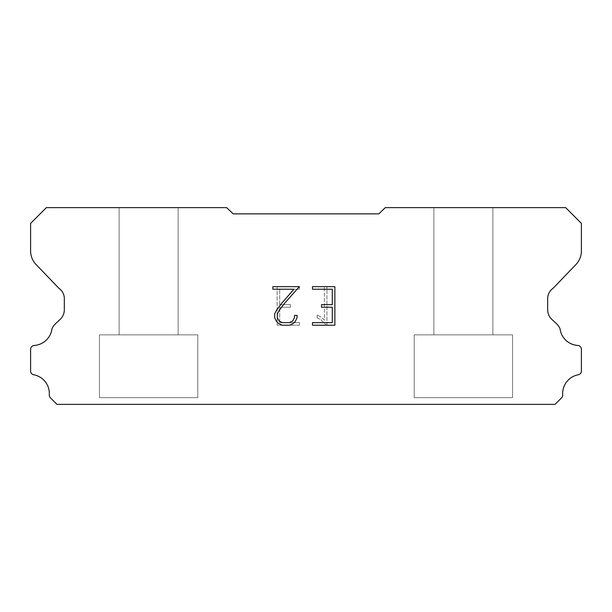 <?xml version="1.0" encoding="UTF-8"?>
<svg xmlns="http://www.w3.org/2000/svg" width="612" height="612" viewBox="0 0 612 612"><rect width="100%" height="100%" fill="white"/><g stroke="black" fill="none" stroke-linecap="round" stroke-linejoin="round"><path stroke-width="0.46" stroke-dasharray="3.06 2.29" d="M178.138 207.644L119.118 207.644L119.118 334.848L178.138 334.848L119.118 334.848L178.138 334.848L178.138 207.644L119.118 207.644L119.118 334.848L178.138 334.848L119.118 334.848L178.138 334.848L178.138 207.644L119.118 207.644L119.118 334.848L178.138 334.848L119.118 334.848L178.138 334.848L178.138 207.644L119.118 207.644L119.118 334.848L178.138 334.848L119.118 334.848L178.138 334.848L178.138 207.644L119.118 207.644L119.118 334.848L178.138 334.848L119.118 334.848L178.138 334.848L178.138 207.644L119.118 207.644L119.118 334.848L178.138 334.848L119.118 334.848L178.138 334.848L178.138 207.644L119.118 207.644L119.118 334.848L178.138 334.848L119.118 334.848L178.138 334.848L178.138 207.644L119.118 207.644L119.118 334.848L178.138 334.848L119.118 334.848L178.138 334.848L178.138 207.644L119.118 207.644L119.118 334.848L178.138 334.848L119.118 334.848L178.138 334.848L178.138 207.644L119.118 207.644L119.118 334.848L178.138 334.848L119.118 334.848L178.138 334.848L178.138 207.644L119.118 207.644L119.118 334.848L178.138 334.848L119.118 334.848L178.138 334.848L178.138 207.644L119.118 207.644L119.118 334.848L178.138 334.848L178.138 207.644L119.118 207.644L119.118 334.848L178.138 334.848L178.138 207.644L119.118 207.644L119.118 334.848L178.138 334.848L178.138 207.644L119.118 207.644L119.118 334.848L178.138 334.848L178.138 207.644L119.118 207.644L119.118 334.848L178.138 334.848L178.138 207.644L119.118 207.644L119.118 334.848L178.138 334.848L178.138 207.644L119.118 207.644L119.118 334.848L178.138 334.848L178.138 207.644L119.118 207.644L119.118 334.848L178.138 334.848L178.138 207.644L119.118 207.644L119.118 334.848L178.138 334.848L178.138 207.644L119.118 207.644L119.118 334.848L178.138 334.848L178.138 207.644L119.118 207.644L119.118 334.848L178.138 334.848L178.138 207.644L119.118 207.644L178.138 207.644M99.45 404.226L197.806 404.356L99.45 404.226M492.882 207.644L433.862 207.644L433.862 334.848L492.882 334.848L433.862 334.848L492.882 334.848L492.882 207.644L433.862 207.644L433.862 334.848L492.882 334.848L433.862 334.848L492.882 334.848L492.882 207.644L433.862 207.644L433.862 334.848L492.882 334.848L433.862 334.848L492.882 334.848L492.882 207.644L433.862 207.644L433.862 334.848L492.882 334.848L433.862 334.848L492.882 334.848L492.882 207.644L433.862 207.644L433.862 334.848L492.882 334.848L433.862 334.848L492.882 334.848L492.882 207.644L433.862 207.644L433.862 334.848L492.882 334.848L433.862 334.848L492.882 334.848L492.882 207.644L433.862 207.644L433.862 334.848L492.882 334.848L433.862 334.848L492.882 334.848L492.882 207.644L433.862 207.644L433.862 334.848L492.882 334.848L433.862 334.848L492.882 334.848L492.882 207.644L433.862 207.644L433.862 334.848L492.882 334.848L433.862 334.848L492.882 334.848L492.882 207.644L433.862 207.644L433.862 334.848L492.882 334.848L433.862 334.848L492.882 334.848L492.882 207.644L433.862 207.644L433.862 334.848L492.882 334.848L433.862 334.848L492.882 334.848L492.882 207.644L433.862 207.644L433.862 334.848L492.882 334.848L492.882 207.644L433.862 207.644L433.862 334.848L492.882 334.848L492.882 207.644L433.862 207.644L433.862 334.848L492.882 334.848L492.882 207.644L433.862 207.644L433.862 334.848L492.882 334.848L492.882 207.644L433.862 207.644L433.862 334.848L492.882 334.848L492.882 207.644L433.862 207.644L433.862 334.848L492.882 334.848L492.882 207.644L433.862 207.644L433.862 334.848L492.882 334.848L492.882 207.644L433.862 207.644L433.862 334.848L492.882 334.848L492.882 207.644L433.862 207.644L433.862 334.848L492.882 334.848L492.882 207.644L433.862 207.644L433.862 334.848L492.882 334.848L492.882 207.644L433.862 207.644L433.862 334.848L492.882 334.848L492.882 207.644L433.862 207.644L492.882 207.644M414.194 404.226L512.55 404.356L414.194 404.226M512.55 334.848L414.194 334.848L414.194 397.67L512.55 397.67L414.194 397.67L512.55 397.67L512.55 334.848L414.194 334.848L414.194 397.67L512.55 397.67L414.194 397.67L512.55 397.67L512.55 334.848L414.194 334.848L414.194 397.67L512.55 397.67L414.194 397.67L512.55 397.67L512.55 334.848L414.194 334.848L414.194 397.67L512.55 397.67L414.194 397.67L512.55 397.67L512.55 334.848L414.194 334.848L414.194 397.67L512.55 397.67L414.194 397.67L512.55 397.67L512.55 334.848L414.194 334.848L414.194 397.67L512.55 397.67L414.194 397.67L512.55 397.67L512.55 334.848L414.194 334.848L414.194 397.67L512.55 397.67L414.194 397.67L512.55 397.67L512.55 334.848L414.194 334.848L414.194 397.67L512.55 397.67L414.194 397.67L512.55 397.67L512.55 334.848L414.194 334.848L414.194 397.67L512.55 397.67L414.194 397.67L512.55 397.67L512.55 334.848L414.194 334.848L414.194 397.67L512.55 397.67L414.194 397.67L512.55 397.67L512.55 334.848L414.194 334.848L414.194 397.67L512.55 397.67L414.194 397.67L512.55 397.67L512.55 334.848L414.194 334.848L414.194 397.67L512.55 397.67L512.55 334.848L414.194 334.848L414.194 397.67L512.55 397.67L512.55 334.848L414.194 334.848L414.194 397.67L512.55 397.67L512.55 334.848L414.194 334.848L414.194 397.67L512.55 397.67L512.55 334.848L414.194 334.848L414.194 397.67L512.55 397.67L512.55 334.848L414.194 334.848L414.194 397.67L512.55 397.67L512.55 334.848L414.194 334.848L414.194 397.67L512.55 397.67L512.55 334.848L414.194 334.848L414.194 397.67L512.55 397.67L512.55 334.848L414.194 334.848L414.194 397.67L512.55 397.67L512.55 334.848L414.194 334.848L414.194 397.67L512.55 397.67L512.55 334.848L414.194 334.848L414.194 397.67L512.55 397.67L512.55 334.848L414.194 334.848L512.55 334.848M197.806 334.848L99.45 334.848L99.45 397.67L197.806 397.67L99.45 397.67L197.806 397.67L197.806 334.848L99.45 334.848L99.45 397.67L197.806 397.67L99.45 397.67L197.806 397.67L197.806 334.848L99.45 334.848L99.45 397.67L197.806 397.67L99.45 397.67L197.806 397.67L197.806 334.848L99.45 334.848L99.45 397.67L197.806 397.67L99.45 397.67L197.806 397.67L197.806 334.848L99.45 334.848L99.45 397.67L197.806 397.67L99.45 397.67L197.806 397.67L197.806 334.848L99.45 334.848L99.45 397.67L197.806 397.67L99.45 397.67L197.806 397.67L197.806 334.848L99.45 334.848L99.45 397.67L197.806 397.67L99.45 397.67L197.806 397.67L197.806 334.848L99.45 334.848L99.45 397.67L197.806 397.67L99.45 397.67L197.806 397.67L197.806 334.848L99.45 334.848L99.45 397.67L197.806 397.67L99.45 397.67L197.806 397.67L197.806 334.848L99.45 334.848L99.45 397.67L197.806 397.67L99.45 397.67L197.806 397.67L197.806 334.848L99.45 334.848L99.45 397.67L197.806 397.67L99.45 397.67L197.806 397.67L197.806 334.848L99.45 334.848L99.45 397.67L197.806 397.67L197.806 334.848L99.45 334.848L99.45 397.67L197.806 397.67L197.806 334.848L99.45 334.848L99.45 397.67L197.806 397.67L197.806 334.848L99.45 334.848L99.45 397.67L197.806 397.67L197.806 334.848L99.45 334.848L99.45 397.67L197.806 397.67L197.806 334.848L99.45 334.848L99.45 397.67L197.806 397.67L197.806 334.848L99.45 334.848L99.45 397.67L197.806 397.67L197.806 334.848L99.45 334.848L99.45 397.67L197.806 397.67L197.806 334.848L99.45 334.848L99.45 397.67L197.806 397.67L197.806 334.848L99.45 334.848L99.45 397.67L197.806 397.67L197.806 334.848L99.45 334.848L99.45 397.67L197.806 397.67L197.806 334.848L99.45 334.848L197.806 334.848M332.301 307.224L332.301 322.646L312.495 322.646L312.495 325.217L334.871 325.217L334.871 286.661L312.495 286.661L312.495 289.231L332.301 289.231L332.301 304.654L321.507 304.654L321.507 307.224L332.301 307.224M297.072 317.758L297.072 315.44L294.464 315.44L294.464 317.552L292.758 320.94L289.369 322.646L282.384 322.646L278.973 320.948L277.29 317.552L277.29 314.17L279.026 310.651L284.373 303.529L299.383 286.661L272.875 286.661L272.875 289.231L293.936 289.231L281.964 302.955L276.517 310.207L274.658 313.902L274.658 317.712L276.517 321.476L278.422 323.358L282.163 325.217L289.568 325.217L293.332 323.388L295.236 321.522L297.072 317.758M279.699 322.646L279.699 307.224L279.699 322.646L299.505 322.646L279.699 322.646M279.699 307.224L290.493 307.224L279.699 307.224M290.493 307.224L290.493 304.654L290.493 307.224M290.493 304.654L279.699 304.654L290.493 304.654M279.699 304.654L279.699 289.231L279.699 304.654M279.699 289.231L299.505 289.231L279.699 289.231M299.505 289.231L299.505 286.661L299.505 289.231M299.505 325.217L299.505 322.646L299.505 325.217L277.129 325.217L299.505 325.217M277.129 286.661L277.129 325.217L277.129 286.661L299.505 286.661L277.129 286.661M317.169 315.119L317.169 317.827L317.169 315.119L321.438 317.223L317.169 315.119M317.169 317.827L320.933 319.732L317.169 317.827M320.933 319.732L326.403 325.171L320.933 319.732M326.403 325.171L326.946 325.171L326.403 325.171M326.946 325.171L326.946 286.615L326.946 325.171M324.375 320.183L321.438 317.223L324.375 320.183L324.375 286.615L324.375 320.183M326.946 286.615L324.375 286.615L326.946 286.615M378.82 213.863L233.18 213.863L226.7 207.644L46.344 207.644L30.6 223.388L30.6 250.53A19.668 19.668 0 0 0 36.085 264.552L58.806 288.191A13.112 13.112 0 0 1 64.314 297.539L64.314 309.825A13.112 13.112 0 0 1 60.473 319.104L55.837 323.396A17.105 17.105 0 0 0 51.982 328.644A19.148 19.148 0 0 1 33.951 345.474A3.932 3.932 0 0 0 30.6 349.368L30.6 371.316A3.932 3.932 0 0 0 33.362 374.689A19.148 19.148 0 0 1 49.312 394.618A3.932 3.932 0 0 0 50.459 397.869L56.947 404.356L555.053 404.356L561.541 397.869A3.932 3.932 0 0 0 562.688 394.618A19.148 19.148 0 0 1 578.638 374.689A3.932 3.932 0 0 0 581.4 371.316L581.4 349.368A3.932 3.932 0 0 0 578.049 345.474A19.148 19.148 0 0 1 560.018 328.644A17.105 17.105 0 0 0 556.163 323.396L551.527 319.104A13.112 13.112 0 0 1 547.686 309.825L547.686 297.539A13.112 13.112 0 0 1 553.194 288.191L575.915 264.552A19.668 19.668 0 0 0 581.4 250.53L581.4 223.388L565.656 207.644L385.3 207.644L378.82 213.863M512.55 404.356L414.194 404.356L512.55 404.356M197.806 404.356L99.45 404.356L197.806 404.356"/><path stroke-width="0.92" d="M332.301 322.646L332.301 307.224L321.507 307.224L321.507 304.654L332.301 304.654L332.301 289.231L312.495 289.231L312.495 286.661L334.871 286.661L334.871 325.217L312.495 325.217L312.495 322.646L332.301 322.646M297.072 315.44L297.072 317.758L295.236 321.522L293.332 323.388L289.568 325.217L282.163 325.217L278.422 323.358L276.517 321.476L274.658 317.712L274.658 313.902L276.517 310.207L281.964 302.955L293.936 289.231L272.875 289.231L272.875 286.661L299.383 286.661L284.373 303.529L279.026 310.651L277.29 314.17L277.29 317.552L278.973 320.948L282.384 322.646L289.369 322.646L292.758 320.94L294.464 317.552L294.464 315.44L297.072 315.44M233.18 213.863L378.82 213.863L385.3 207.644L565.656 207.644L581.4 223.388L581.4 250.53A19.668 19.668 0 0 1 575.915 264.552L553.194 288.191A13.112 13.112 0 0 0 547.686 297.539L547.686 309.825A13.112 13.112 0 0 0 551.527 319.104L556.163 323.396A17.105 17.105 0 0 1 560.018 328.644A19.148 19.148 0 0 0 578.049 345.474A3.932 3.932 0 0 1 581.4 349.368L581.4 371.316A3.932 3.932 0 0 1 578.638 374.689A19.148 19.148 0 0 0 562.688 394.618A3.932 3.932 0 0 1 561.541 397.869L555.053 404.356L56.947 404.356L50.459 397.869A3.932 3.932 0 0 1 49.312 394.618A19.148 19.148 0 0 0 33.362 374.689A3.932 3.932 0 0 1 30.6 371.316L30.6 349.368A3.932 3.932 0 0 1 33.951 345.474A19.148 19.148 0 0 0 51.982 328.644A17.105 17.105 0 0 1 55.837 323.396L60.473 319.104A13.112 13.112 0 0 0 64.314 309.825L64.314 297.539A13.112 13.112 0 0 0 58.806 288.191L36.085 264.552A19.668 19.668 0 0 1 30.6 250.53L30.6 223.388L46.344 207.644L226.7 207.644L233.18 213.863"/></g></svg>
